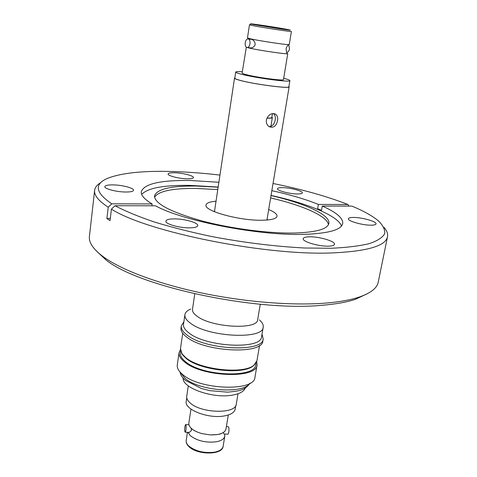 <?xml version="1.0" encoding="UTF-8"?>
<svg xmlns="http://www.w3.org/2000/svg" width="477" height="477" viewBox="0 0 477 477"><rect width="100%" height="100%" fill="white"/><g stroke="black" fill="none" stroke-linecap="round" stroke-linejoin="round"><path stroke-width="0.72" d="M249.465 24.84L247.468 37.957L251.17 38.983C260.203 40.95 284.912 44.695 288.513 44.653L289.247 44.57L291.399 31.482C292.467 32.084 263.674 27.732 253.204 25.698L249.465 24.84L250.884 23.939M250.115 47.915L250.765 47.938C252.888 47.789 254.372 46.609 255.219 44.403C254.885 41.636 253.621 39.937 251.439 39.311M224.619 434.034L224.81 436.121C224.214 438.906 221.37 440.796 216.272 441.797C205.903 442.954 197.257 440.915 190.341 435.698L187.956 432.335M223.278 432.52L223.987 434.004L228.03 434.189L228.799 432.204C229.157 428.918 228.96 427.07 228.209 426.671L226.378 426.581M185.261 432.21C184.659 431.798 184.533 429.938 184.885 426.629L185.547 424.608C186.149 425.007 186.274 426.873 185.923 430.194L185.261 432.21L189.393 432.4L191.498 430.457L191.122 428.322M213.487 211.311L214.531 211.204M268.694 209.534C274.43 211.961 277.209 214.203 277.03 216.254C276.398 218.722 271.413 220.058 262.088 220.243C239.484 220.803 203.56 210.822 206.028 205.009C206.493 202.999 209.832 201.729 216.033 201.193M266.363 119.918C268.348 114.546 271.437 112.638 275.617 114.176C277.364 115.535 278.019 117.706 277.566 120.693C276.207 126.292 273.393 128.277 269.129 126.649C266.989 125.147 266.065 122.905 266.363 119.918M288.919 86.415L289.14 86.766C290.362 89.062 252.512 84.083 239.168 80.136C236.037 79.254 234.487 78.58 234.523 78.121L234.845 77.846M269.123 126.643C272.367 126.375 274.4 124.139 275.205 119.924C275.64 117.145 275.104 115.058 273.607 113.663M235.716 72.045L234.797 78.162C234.762 78.616 236.294 79.283 239.394 80.16C252.613 84.065 290.07 88.99 288.871 86.725L289.885 80.625C291.119 82.73 253.597 77.715 240.336 73.947C237.23 73.1 235.686 72.462 235.716 72.045C235.888 71.568 238.095 71.472 242.322 71.759M283.69 78.311L284.513 78.52C288.09 79.456 289.885 80.154 289.885 80.625M247.324 47.551L249.763 48.159C260.102 50.58 288.74 54.676 287.756 53.615L283.481 79.587C284.37 81.185 255.91 77.381 245.721 74.507C243.306 73.852 242.107 73.357 242.125 73.035L246.317 47.199M249.99 43.735C249.566 45.911 248.726 47.175 247.474 47.533C245.744 47.396 244.999 45.786 245.238 42.691C245.649 40.509 246.496 39.239 247.76 38.881C249.477 39.019 250.222 40.634 249.99 43.735M286.701 52.464L286.927 52.446C288.215 52.112 289.08 50.896 289.521 48.785L288.692 44.659M266.917 118.057C270.024 118.189 271.651 118.01 271.801 117.527L272.445 113.574M266.882 118.147C270.352 118.314 272.17 118.135 272.337 117.61L271.878 117.05M286.027 29.216C292.031 30.373 290.714 30.355 282.08 29.157L254.813 24.744C249.227 23.647 250.801 23.707 259.53 24.929L286.027 29.216M112.918 184.885C107.927 184.855 105.244 185.434 104.857 186.626C104.159 188.779 116.555 192.01 125.713 192.016C130.597 192.016 133.208 191.438 133.542 190.281C134.162 188.093 122.011 184.945 112.918 184.885M173.908 218.877C168.953 218.961 166.276 219.706 165.877 221.107C164.923 223.946 179.805 228.149 190.013 227.851C194.825 227.726 197.406 226.986 197.764 225.639C198.605 222.747 184.039 218.663 173.908 218.877M309.162 236.813C305.518 236.926 303.539 237.54 303.223 238.655C302.013 241.595 319.053 246.645 328.796 246.15C332.308 246.007 334.204 245.399 334.484 244.325C335.552 241.308 318.833 236.413 309.162 236.813M353.147 217.446C350.225 217.488 348.645 217.917 348.413 218.722C347.339 221.018 363.051 225.46 371.482 225.18C374.302 225.12 375.816 224.697 376.031 223.916C376.973 221.555 361.518 217.232 353.147 217.446M282.467 187.646C279.349 187.616 277.68 187.974 277.447 188.713C276.636 190.538 289.688 193.99 297.463 193.966C300.498 193.978 302.114 193.626 302.323 192.899C303.044 191.038 290.201 187.67 282.467 187.646M174.475 172.757C170.522 172.686 168.399 173.091 168.113 173.974C167.439 175.739 179.173 178.738 187.24 178.827C191.11 178.875 193.173 178.47 193.429 177.611C194.026 175.81 182.494 172.883 174.475 172.757M96.217 250.783L105.876 259.828C137.662 286.272 256.101 311.964 322.38 305.244C335.886 304.123 346.874 302.156 355.347 299.335L367.326 293.725M100.981 182.476C97.141 184.718 95.024 187.354 94.625 190.371L89.42 236.407C88.656 242.459 93.218 249.203 103.11 256.638C120.729 269.588 156.915 283.469 200.501 292.741C244.093 301.983 291.763 305.781 325.266 303.128C339.093 302.007 350.327 300.015 358.954 297.159C370.665 293.146 377.086 288.144 378.231 282.151L387.509 236.753C388.063 233.766 386.859 230.606 383.902 227.29M218.138 187.211L196.816 186.054C171.094 185.732 156.993 188.993 154.512 195.844C154.47 203.387 169.699 211.585 200.203 220.452C229.699 228.489 268.342 233.587 294.637 233.02C316.173 232.311 327.58 229.127 328.856 223.457C330.561 214.883 304.523 203.202 271.014 195.582M217.78 189.584L196.47 188.457C172.608 188.177 158.632 191.08 154.542 197.168M341.502 226.02C338.169 215.837 307.695 203.44 271.043 195.427M218.162 187.05L190.138 185.386C163.945 184.993 147.798 187.986 141.699 194.377M271.836 190.657C289.944 194.64 305.471 199.225 318.415 204.43L317.64 208.682L321.492 210.339L322.273 206.064C336.363 212.289 343.184 218.108 342.73 223.534C341.341 229.902 328.426 233.503 303.98 234.35C259.118 235.888 182.596 220.929 155.49 205.796L115.005 205.73L111.415 209.135C147.286 232.192 268.122 256.447 334.782 252.798C368.178 251.051 385.75 245.703 387.509 236.753M151.883 205.79L152.127 203.935L111.797 203.816L108.225 207.197L106.884 218.603L110.056 220.607L111.415 209.135M218.877 182.274L190.83 180.533C160.803 180.014 144.292 183.711 141.299 191.629C140.822 195.224 144.43 199.326 152.127 203.935M219.957 175.083C203.119 173.121 187.073 171.923 171.827 171.499C143.237 170.706 122.046 172.895 108.249 178.064C93.874 183.889 95.054 192.475 111.797 203.816M94.625 190.371C93.993 195.272 98.524 200.883 108.225 207.197M194.771 293.868L192.487 309.323C192.195 311.529 193.769 313.866 197.21 316.323C211.967 327.717 257.914 330.001 257.675 319.644L260.281 304.243M190.764 309.024C187.252 310.515 185.303 312.411 184.909 314.731C184.557 317.402 186.4 320.222 190.442 323.191C207.984 337.167 263.542 339.821 263.215 327.133C263.554 324.807 262.284 322.398 259.405 319.894M184.909 314.731L183.508 324.324C183.144 327.073 184.969 329.959 188.993 332.988C206.434 347.25 261.837 349.719 261.575 336.69L263.215 327.133M183.878 321.808L181.308 325.898C180.92 328.784 182.822 331.819 187.014 335.003C205.247 350.052 263.477 352.61 263.185 338.867L262.004 334.186M181.308 325.898L181.016 327.926C180.628 330.829 182.524 333.876 186.71 337.072C204.919 352.187 263.113 354.703 262.839 340.888L263.185 338.867M182.727 333.25L180.485 348.615L182.041 353.874L185.78 357.667C199.785 369.782 243.461 374.546 253.842 365.251L256.948 360.725L259.566 345.42M181.409 352.873L182.423 354.644L186.108 358.388C199.935 370.355 242.984 375.047 253.245 365.865L254.754 364.488M180.646 351.03L180.401 352.73C180.014 355.615 181.749 358.626 185.613 361.751C202.326 376.442 255.809 378.303 255.761 364.661L256.048 362.973M180.425 349.546L179.084 352.569L177.289 364.893C176.872 367.97 178.642 371.16 182.596 374.463C199.72 390.049 254.945 391.736 254.962 377.194L257.061 364.917L256.715 361.632M179.084 352.569C178.684 355.55 180.473 358.65 184.456 361.882C201.717 377.104 257.133 379.03 257.061 364.917M183.138 378.148C182.083 387.7 212.086 398.569 231.589 395.26C239.335 394.032 243.902 391.611 245.297 387.992M188.29 385.881L186.728 396.292C186.429 398.474 187.592 400.704 190.204 402.987C201.228 413.458 236.032 414.143 236.276 404.138L238.005 393.758M186.751 397.824L186.221 401.342C183.991 409.409 208.127 418.955 224.089 415.98C230.761 414.793 234.463 412.504 235.197 409.099L235.781 405.587M190.973 409.087L188.844 423.093C188.6 424.858 189.47 426.647 191.45 428.465C193.936 430.642 197.442 432.353 201.98 433.599L210.244 434.911L217.446 434.547C222.55 433.575 225.394 431.715 225.985 428.978L228.286 414.996M318.415 204.43L348.007 204.52C326.87 196.291 301.875 189.286 273.029 183.49M348.007 204.52L348.943 206.112M115.005 205.73C125.272 211.15 138.366 216.564 154.274 221.978C171.595 227.261 190.621 232.09 211.347 236.461C243.83 242.62 274.961 246.466 304.731 248.01L331.145 248.267C346.672 247.557 359.39 246.013 369.281 243.64C377.414 240.867 382.548 237.564 384.677 233.712C385.166 229.652 383.055 225.365 378.35 220.845C372.412 215.89 363.605 210.977 351.931 206.112L322.273 206.064M328.42 224.709C327.514 216.159 302.364 205.217 270.62 197.949M106.884 218.603L110.33 218.281M267.031 219.515L267.991 219.945M286.51 29.282C292.711 30.48 291.358 30.462 282.45 29.228L254.307 24.673C239.257 21.859 272.564 26.646 286.51 29.282M180.354 372.376L184.909 378.207C198.903 390.949 243.359 394.306 249.733 383.359M223.123 446.347C222.598 455.243 197.192 455.112 188.874 446.585C186.811 444.6 185.917 442.573 186.191 440.498C185.941 442.328 186.799 444.17 188.755 446.037C195.636 451.337 204.245 453.383 214.59 452.166C219.676 451.123 222.52 449.185 223.123 446.347L224.81 436.121M288.513 44.653C288.74 44.063 285.795 47.944 286.134 48.72C286.427 51.933 286.731 53.442 287.035 53.239M248.135 38.261L248.457 38.947M289.14 86.766L266.941 220.04M273.5 113.508L275.617 114.176M250.765 47.938L247.474 47.533M270.912 126.369L272.337 117.61M355.347 299.335L358.954 297.159M253.245 365.865L253.842 365.251M250.133 383.132C244.212 391.14 237.999 390.955 227.66 392.166L209.969 390.675L201.354 388.493L185.434 380.396C182.286 377.659 180.485 374.868 180.044 372.036M191.653 428.644L192.13 429.061C194.181 430.797 197.46 432.311 201.98 433.599M185.69 424.613L188.94 424.774M187.443 432.311L186.191 440.498M221.596 433.384C220.267 434.35 216.48 434.857 210.244 434.911M182.423 354.644L182.041 353.874M105.876 259.828L103.11 256.638M251.039 39.311L248.541 38.983M234.523 78.121L214.453 211.722"/></g></svg>

